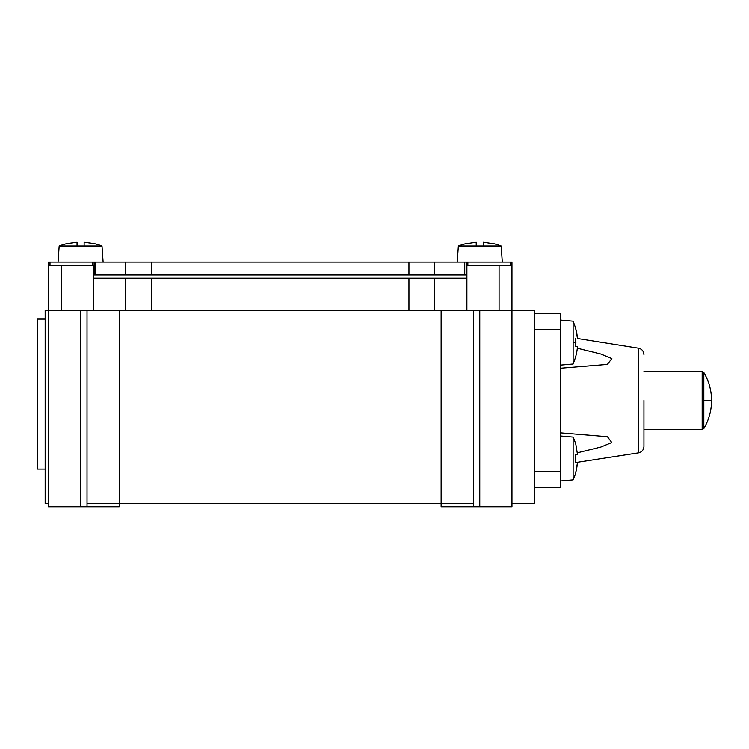 <?xml version="1.0" encoding="UTF-8"?>
<svg xmlns="http://www.w3.org/2000/svg" width="749" height="749" viewBox="0 0 749 749"><rect width="100%" height="100%" fill="white"/><g stroke="black" fill="none" stroke-linecap="round" stroke-linejoin="round"><path stroke-width="1.12" d="M103.119 262.094L101.995 246A59.695 59.695 0 0 0 94.196 243.603L84.131 242.245L84.131 246L77.044 246L77.044 242.245L66.979 243.603A59.695 59.695 0 0 0 59.18 246L58.057 262.094M101.995 246L59.18 246M66.979 243.603L77.044 242.245L77.044 246L84.131 246L84.131 242.245L94.196 243.603M48.395 274.977L48.395 262.094L125.654 262.094L125.654 274.977L434.701 274.977L434.701 262.094L125.654 262.094M434.701 262.094L467.853 262.094L467.853 265.315M499.087 310.386L499.087 265.315L511.96 265.315L511.96 278.188L511.96 262.094L467.853 262.094M476.224 243.697L476.224 246L458.36 246L457.236 262.094M466.234 243.697L476.224 242.245L476.224 246L501.175 246A59.695 59.695 0 0 0 493.376 243.603L493.376 243.603M466.159 243.603A59.695 59.695 0 0 0 458.36 246M483.311 242.245L483.311 246L483.311 242.245L493.31 243.697M502.298 262.094L501.175 246M94.112 262.094L94.112 274.977L93.456 274.977M94.112 274.977L125.654 274.977M434.701 274.977L466.243 274.977L466.243 262.094M466.899 274.977L466.243 274.977M577.47 454.381L575.897 444.625L577.47 454.381L575.756 454.381L575.756 462.554L638.485 452.873L638.485 348.173C641.865 348.959 643.681 351.084 643.943 354.539M575.897 342.574L575.756 346.665L575.756 338.492L575.897 342.574L573.125 342.574L573.125 321.171L560.252 320.038L573.125 321.171L575.897 328.736M575.756 472.216A51.25 51.25 0 0 0 577.47 462.554L575.897 472.31L577.47 462.554L575.756 462.554M703.826 400.518L703.826 372.487C708.929 381.138 711.503 390.482 711.55 400.518L703.826 400.518L703.826 428.55L702.169 429.495L702.169 371.551L703.826 372.487M575.756 328.83L577.47 338.492L575.756 328.83A51.25 51.25 0 0 1 577.47 338.492L638.485 348.173M575.756 356.327L575.756 356.327A51.25 51.25 0 0 0 577.47 346.665L575.756 346.665M643.943 400.518L643.943 446.507L643.943 400.518M575.897 356.421L573.125 363.986L573.125 342.574M575.897 472.31L575.897 472.31A51.409 51.409 0 0 1 573.125 479.875L573.125 437.06A51.409 51.409 0 0 1 575.897 444.625M560.252 435.927L573.125 437.06M573.125 479.875L560.252 480.998L573.125 479.875M560.252 432.81L607.43 436.667L611.783 442.528L600.885 447.041L577.32 452.836M577.32 348.201L600.932 354.024L611.867 358.574L607.345 364.398L560.252 368.227M499.087 265.315L466.899 265.315L466.889 310.386M434.701 310.386L434.701 278.188L125.654 278.188L125.654 310.386M93.456 278.188L93.456 265.315L48.395 265.315L48.395 310.386L87.024 310.386L87.024 503.534L119.222 503.534L119.222 310.386L87.024 310.386M93.466 310.386L93.466 278.188L125.654 278.188M434.701 278.188L466.889 278.188M45.174 319.074L37.45 319.074L37.45 469.089L45.174 469.089M48.395 310.386L48.395 503.534L45.174 503.534L45.174 310.386L48.395 310.386L48.395 506.755L119.222 506.755L119.222 503.534L473.331 503.534L473.331 310.386L479.772 310.386L479.772 506.755L511.96 506.755L511.96 278.188L511.96 310.386L479.772 310.386M119.222 310.386L441.133 310.386L441.133 506.755L479.772 506.755M534.496 487.44L560.252 487.44L560.252 313.606L534.496 313.606M473.331 310.386L441.133 310.386M511.96 503.534L534.496 503.534L534.496 310.386L511.96 310.386M50.005 265.315L50.005 262.094M92.501 265.315L92.501 262.094M95.61 274.977L95.61 262.094M151.41 262.094L151.41 274.977M408.945 262.094L408.945 274.977M464.745 262.094L464.745 274.977M510.35 262.094L510.35 265.315M87.024 506.755L87.024 503.534M80.583 506.755L80.583 310.386M408.945 278.188L408.945 310.386M151.41 310.386L151.41 278.188M61.268 310.386L61.268 265.315M473.331 506.755L473.331 503.534M534.496 471.346L560.252 471.346M534.496 329.7L560.252 329.7M711.55 400.518C711.503 410.564 708.929 419.908 703.826 428.55M702.169 371.551L643.943 371.551M702.169 429.495L643.943 429.495M638.485 452.873C641.865 452.078 643.681 449.962 643.943 446.507M573.125 363.986L560.252 365.109"/></g></svg>
